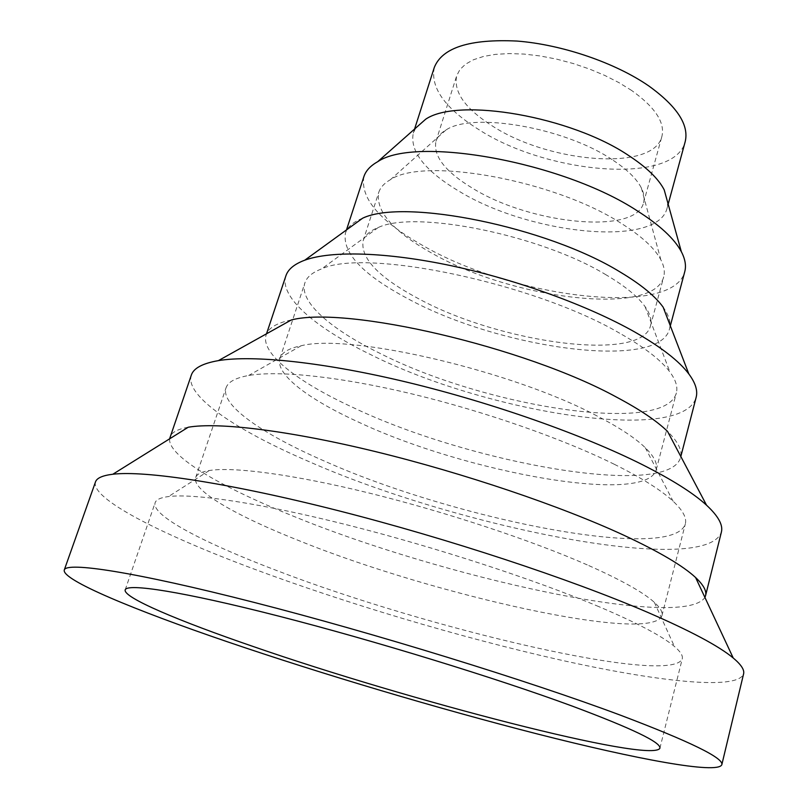 <?xml version="1.0" encoding="UTF-8"?>
<svg xmlns="http://www.w3.org/2000/svg" width="808" height="808" viewBox="0 0 808 808"><rect width="100%" height="100%" fill="white"/><g stroke="black" fill="none" stroke-linecap="round" stroke-linejoin="round"><path stroke-width="0.61" stroke-dasharray="4.04 3.03" d="M95.495 481.911C90.284 498.506 160.62 534.038 250.672 567.802C344.521 602.93 459.227 637.118 558.106 659.5C655.874 681.467 737.573 690.769 743.592 673.892M169.579 438.855C168.084 456.358 220.837 486.921 291.718 515.524C441.057 577.114 683.002 630.644 704.909 597.425M191.324 375.114C184.426 395.849 236.724 430.614 308.989 461.6C458.217 527.462 705.455 577.053 721.382 532.119M291.334 319.958C276.811 322.937 268.428 327.907 266.165 334.845C260.045 353.187 297.647 382.033 353.147 407.565C470.509 463.509 668.58 498.94 680.548 457.591C682.437 450.541 678.104 441.804 667.549 431.401M285.911 275.791C278.932 296.688 315.362 327.705 369.973 354.268C485.416 412.666 682.75 444.521 696.153 397.314M362.691 218.17C353.197 221.947 347.44 226.957 345.41 233.209C342.299 253.197 363.348 275.164 408.575 299.091C499.819 348.601 658.803 370.963 669.438 329.199C671.145 322.846 669.044 315.504 663.146 307.171M363.883 176.659C360.105 198.576 380.447 221.927 424.927 246.723C514.656 298.112 673.034 317.706 684.75 271.71M415.746 128.007L413.282 133.057C409.707 151.561 425.079 171.013 459.399 191.435C530.2 234.643 657.54 247.904 667.065 208.232L667.751 202.656M434.32 67.407C430.179 87.567 444.925 108.252 478.558 129.452C547.945 174.387 674.67 185.072 685.184 141.713M612.02 159.57C564.287 127.432 472.417 111.787 445.945 130.017C440.703 133.108 437.381 136.875 435.977 141.289C433.027 156.146 445.4 171.912 473.104 188.577C531.159 224.351 636.149 235.057 643.552 202.778C644.784 198.303 644.047 193.344 641.33 187.89C636.613 178.669 626.846 169.226 612.02 159.57M631.664 90.486L619.039 82.689L604.828 75.457L589.406 69.003L573.175 63.509L556.581 59.115L540.077 55.944L524.119 54.085L509.121 53.56L495.456 54.368L483.477 56.459L473.438 59.762L465.56 64.165L459.954 69.518L456.712 75.679C453.308 91.89 465.176 108.646 492.325 125.957C549.218 163.155 653.672 171.74 661.893 136.461C665.226 122.584 655.147 107.252 631.664 90.486M620.595 222.968C553.844 179.952 423.705 156.722 390.496 179.639C384.275 183.163 380.346 187.446 378.73 192.466C375.427 211.343 393.355 231.704 432.512 253.53C512.514 299.253 653.884 316.898 663.691 276.881C665.075 271.781 664.115 266.054 660.813 259.711C654.621 248.066 641.209 235.825 620.595 222.968M606.091 274.851C540.643 234.896 414.959 209.777 378.174 227.543C369.902 230.866 364.893 235.269 363.125 240.764C360.307 258.207 378.77 277.508 418.494 298.677C499.647 342.946 641.501 362.721 650.47 325.887C651.985 320.311 650.177 313.888 645.057 306.596C637.845 296.526 624.857 285.951 606.091 274.851M619.675 333.219C533.603 282.84 365.307 248.036 321.685 268.872C312.403 272.387 306.798 277.073 304.889 282.921C298.677 301.566 330.916 329.361 380.103 353.419C485.012 406.798 664.853 435.542 676.357 392.961C677.942 387.002 675.791 380.033 669.913 372.023C660.995 360.075 644.239 347.137 619.675 333.219M596.971 415.918C512.04 370.62 349.248 333.088 301.111 345.774C288.911 348.278 281.861 352.429 279.972 358.257C274.74 373.963 308.313 399.263 358.53 422.109C465.701 472.599 646.4 505.545 656.227 469.711C657.813 463.792 654.167 456.469 645.289 447.723C635.24 437.986 619.14 427.392 596.971 415.918M614.332 464.297C562.449 438.633 484.426 411.312 411.969 393.91C339.471 376.558 278.427 370.306 248.692 375.478C235.502 377.861 227.937 382.002 226.018 387.901C220.19 405.374 263.761 434.896 325.937 461.752C456.308 519.776 672.993 562.711 685.325 523.958C686.931 517.958 682.841 510.373 673.074 501.182C661.247 490.214 641.673 477.922 614.332 464.297M587.234 564.883C531.119 540.219 445.976 511.999 369.852 493.223C293.678 474.458 233.542 466.59 209.302 470.519C201.333 471.832 196.798 474.175 195.698 477.548C191.415 490.486 237.017 516.261 300.677 541.34C434.229 595.203 652.046 644.107 661.934 615.645C662.843 612.222 660.318 607.788 654.349 602.344C643.198 592.264 620.827 579.78 587.234 564.883M598.88 606.646C534.936 579.669 436.421 547.45 349.056 525.372C261.61 503.283 194.122 493.254 168.508 496.556C160.6 497.587 156.136 499.627 155.136 502.697C150.965 515.524 204.747 543.34 277.346 570.771C427.806 628.765 670.832 686.154 682.255 658.833C683.073 655.712 680.447 651.571 674.377 646.4C662.308 636.169 637.138 622.918 598.88 606.646M188.213 427.24C177.578 429.159 171.498 432.421 169.973 437.057M680.548 457.591L680.831 456.52M669.438 329.199L670.327 325.856M667.065 208.232L668.176 204.172M435.977 141.289L456.712 75.679M445.945 130.017L390.496 179.639M363.125 240.764L378.73 192.466M378.174 227.543L321.685 268.872M279.972 358.257L304.889 282.921M301.111 345.774L248.692 375.478M195.698 477.548L226.018 387.901M209.302 470.519L168.508 496.556M125.19 589.88L155.136 502.697M659.884 748.269L682.255 658.833M654.349 602.344L674.377 646.4M661.934 615.645L685.325 523.958M645.289 447.723L673.074 501.182M656.227 469.711L676.357 392.961M645.057 306.596L669.913 372.023M650.47 325.887L663.691 276.881M641.33 187.89L660.813 259.711M643.552 202.778L661.893 136.461M413.282 133.057L414.575 129.048M345.41 233.209L346.491 229.927M266.165 334.845L266.519 333.795"/><path stroke-width="1.21" d="M721.807 764.772L743.592 673.892C744.623 669.943 741.168 664.651 733.23 658.005C718.999 646.107 690.204 630.765 646.844 611.999C569.872 578.932 447.501 538.461 338.229 510.666C228.836 482.851 144.824 470.357 112.837 474.235C102.566 475.488 96.778 478.043 95.495 481.911L64.266 570.004C61.479 579.851 134.744 610.161 226.755 641.562C322.655 674.266 438.623 708.737 537.946 734.108C636.128 759.106 717.464 774.468 721.807 764.772C724.079 758.177 690.234 741.613 620.261 715.11C528.27 680.74 374.154 633.129 254.379 602.475C134.269 571.7 66.195 561.58 64.266 570.004M704.909 597.425L705.556 595.698C706.798 590.991 703.475 584.931 695.607 577.538C682.932 565.731 658.884 551.581 623.473 535.068C560.671 506.03 463.741 473.155 375.952 451.723C288.113 430.29 217.887 422.008 188.213 427.24L112.837 474.235M705.556 595.698L721.382 532.119C723.241 525.089 718.302 516.12 706.566 505.222C693.345 493.112 671.872 479.558 642.158 464.549C583.083 434.916 492.789 402.96 408.484 382.558C324.129 362.186 253.106 354.823 218.402 360.62C202.626 363.368 193.597 368.196 191.324 375.114L169.579 438.855M706.566 505.222L667.549 431.401C656.702 420.877 639.815 409.515 616.888 397.324C524.998 346.844 346.046 305.565 291.334 319.958L218.402 360.62M680.831 456.52L696.153 397.314C697.9 390.688 695.466 382.901 688.83 373.952C679.104 361.024 661.055 347.036 634.674 331.957C588.093 305.616 517.433 279.871 451.884 265.862C386.315 251.914 331.149 250.541 304.778 260.186C294.344 264.075 288.052 269.276 285.911 275.791L266.519 333.795M688.83 373.952L663.146 307.171C655.116 296.051 640.815 284.355 620.231 272.074C546.895 226.806 404.293 198.172 362.691 218.17L304.778 260.186M670.327 325.856L684.75 271.71C686.346 265.761 685.204 259.075 681.326 251.662C674.397 238.703 659.692 225.089 637.219 210.817C562.752 161.873 415.575 135.613 377.679 161.721C370.387 165.822 365.782 170.801 363.883 176.659L346.491 229.927M667.751 202.656L664.206 189.85C658.52 178.851 646.885 167.549 629.311 155.964C571.317 116.403 458.055 96.98 425.695 119.2L415.746 128.007M668.176 204.172L685.184 141.713C689.224 125.018 677.155 106.474 648.976 86.082C615.504 62.852 561.974 44.511 516.958 41.056C469.791 38.824 442.249 47.611 434.32 67.407L414.575 129.048M572.438 706.172C496.425 678.124 373.882 640.471 278.406 616.05C182.699 591.547 126.846 583.012 125.19 589.88C122.846 597.455 178.911 621.039 253.136 646.491C407.02 699.93 651.187 763.732 659.884 748.269C661.469 742.592 632.321 728.563 572.438 706.172M695.607 577.538L733.23 658.005M664.206 189.85L681.326 251.662M425.695 119.2L377.679 161.721"/></g></svg>
